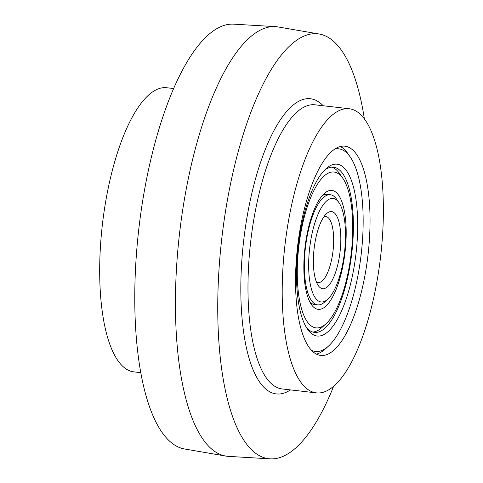 <?xml version="1.0" encoding="UTF-8"?>
<svg xmlns="http://www.w3.org/2000/svg" width="483" height="483" viewBox="0 0 483 483"><rect width="100%" height="100%" fill="white"/><g stroke="black" fill="none" stroke-linecap="round" stroke-linejoin="round"><path stroke-width="0.72" d="M173.59 88.522L166.635 87.725A143.016 48.161 96.6 0 0 104.968 205.843A143.016 48.161 96.6 0 0 133.918 371.874L140.867 372.677M299.43 233.174A105.318 35.47 96.6 0 0 320.748 355.446A105.318 35.47 96.6 0 0 368.028 254.873A105.318 35.47 96.6 0 0 344.844 146.186A105.318 35.47 96.6 0 0 299.43 233.174M287.488 226.859A143.016 48.161 96.6 0 0 316.437 392.89A143.016 48.161 96.6 0 0 380.64 256.322A143.016 48.161 96.6 0 0 349.155 108.741A143.016 48.161 96.6 0 0 287.488 226.859M364.387 118.993A213.86 72.021 96.6 0 0 319.185 34.009A213.86 72.021 96.6 0 0 221.842 238.041A213.86 72.021 96.6 0 0 270.269 458.85A213.86 72.021 96.6 0 0 333.602 386.364M319.185 34.009L277.985 26.927A216.185 72.8 96.6 0 0 275.274 26.619A216.185 72.8 96.6 0 0 183.419 205.287A216.185 72.8 96.6 0 0 225.827 456.073A216.185 72.8 96.6 0 0 228.537 456.381L270.269 458.85M275.274 26.619L233.543 24.15A213.86 72.021 96.6 0 0 142.672 200.898A213.86 72.021 96.6 0 0 184.627 448.991L225.827 456.073M316.425 282.006A33.261 11.2 96.6 0 0 318.104 282.603A33.261 11.2 96.6 0 0 332.443 255.133A33.261 11.2 96.6 0 0 325.711 216.517A33.261 11.2 96.6 0 0 323.948 216.716M339.386 256.654A38.803 13.065 96.6 0 0 326.593 213.625A38.803 13.065 96.6 0 0 314.107 248.66A38.803 13.065 96.6 0 0 318.303 285.622A38.803 13.065 96.6 0 0 339.386 256.654M310.581 241.428A52.104 17.545 96.6 0 0 327.758 299.212A52.104 17.545 96.6 0 0 344.524 252.162A52.104 17.545 96.6 0 0 338.891 202.534A52.104 17.545 96.6 0 0 310.581 241.428M338.891 202.534L336.53 199.135A55.43 18.668 96.6 0 0 330.318 194.734A55.43 18.668 96.6 0 0 306.415 240.516A55.43 18.668 96.6 0 0 317.639 304.87A55.43 18.668 96.6 0 0 324.691 301.99L327.758 299.212M306.343 327.371A83.148 28.002 96.6 0 0 314.469 332.401A83.148 28.002 96.6 0 0 350.32 263.73A83.148 28.002 96.6 0 0 333.493 167.196A83.148 28.002 96.6 0 0 324.431 170.245M354.486 264.642A86.475 29.119 96.6 0 0 325.983 168.742A86.475 29.119 96.6 0 0 298.162 246.825A86.475 29.119 96.6 0 0 307.508 329.189A86.475 29.119 96.6 0 0 354.486 264.642M311.589 350.362A101.998 34.347 96.6 0 0 328.398 346.184A101.998 34.347 96.6 0 0 361.212 254.088A101.998 34.347 96.6 0 0 350.187 156.939A101.998 34.347 96.6 0 0 334.767 149.048M350.187 156.939L347.832 153.54A105.318 35.47 96.6 0 0 340.34 146.5M316.431 354.111A105.318 35.47 96.6 0 0 325.331 348.961L328.398 346.184M349.867 263.06A78.445 26.414 -83.4 0 1 326.025 323.773A78.445 26.414 -83.4 0 1 298.772 246.898A78.445 26.414 -83.4 0 1 342.779 178.227A78.445 26.414 -83.4 0 1 349.867 263.06M306.053 239.888A59.868 20.159 -83.4 0 1 324.25 193.556A59.868 20.159 -83.4 0 1 345.043 252.223A59.868 20.159 -83.4 0 1 311.457 304.634A59.868 20.159 -83.4 0 1 306.053 239.888M322.167 195.712A55.43 18.668 -83.4 0 1 327.208 194.371L330.318 194.734M317.639 304.87L314.53 304.507A55.43 18.668 -83.4 0 1 309.923 302.056M326.025 323.773L321.684 327.697A83.148 28.002 -83.4 0 1 312.803 332.056M331.791 167.154A83.148 28.002 -83.4 0 1 339.446 173.421L342.779 178.227M349.155 108.741L314.934 104.799A143.016 48.161 96.6 0 0 253.261 222.917A143.016 48.161 96.6 0 0 282.211 388.948L316.437 392.89M323.193 105.747A148.559 50.027 96.6 0 0 246.324 221.389A148.559 50.027 96.6 0 0 290.476 389.902"/></g></svg>
